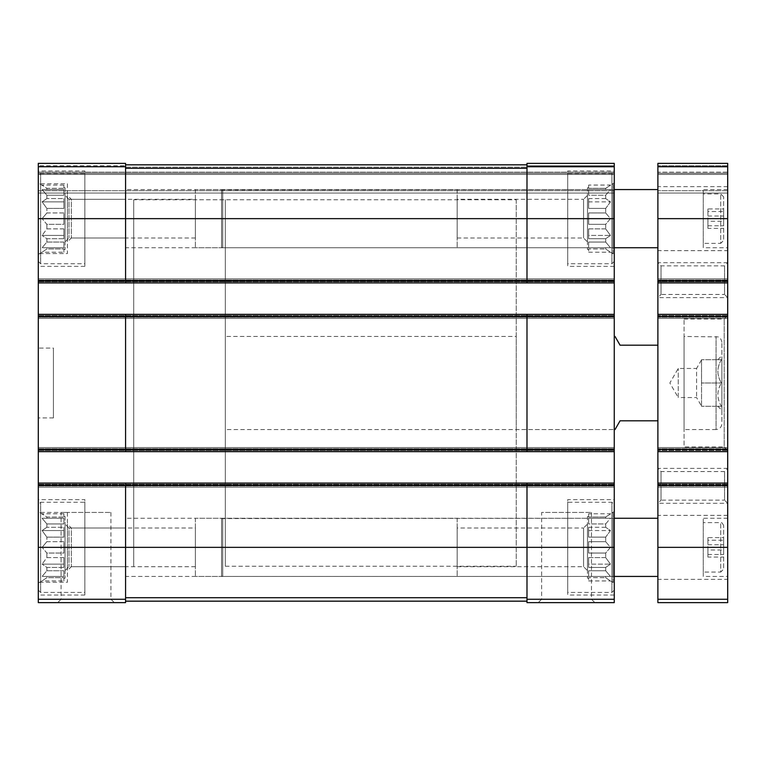 <?xml version="1.0" encoding="UTF-8"?>
<svg xmlns="http://www.w3.org/2000/svg" width="766" height="766" viewBox="0 0 766 766"><rect width="100%" height="100%" fill="white"/><g stroke="black" fill="none" stroke-linecap="round" stroke-linejoin="round"><path stroke-width="0.57" stroke-dasharray="3.83 2.87" d="M63.894 541.667L46.87 541.667L46.87 537.129L46.87 541.667L42.092 547.355L46.87 541.667L63.894 541.667L63.894 553.042L46.87 553.042L46.87 557.581L46.87 553.042L42.092 547.355L46.87 553.042L63.894 553.042L63.894 541.667L63.894 547.355L42.092 547.355L63.894 547.355L63.894 541.667M63.894 537.129L46.87 537.129L42.092 530.56L46.87 527.276L46.87 523.954L46.87 527.276L42.092 530.56L46.87 537.129L63.894 537.129L63.894 527.276L46.87 527.276L63.894 527.276L63.894 537.129L63.894 530.56L42.092 530.56L63.894 530.56L63.894 527.276L63.894 537.129M63.894 523.954L46.87 523.954L42.092 518.266L46.87 518.266L46.87 517.05L46.87 518.266L42.092 518.266L46.87 523.954L63.894 523.954L63.894 518.266L46.87 518.266L63.894 518.266L63.894 523.954L63.894 518.266L42.092 518.266L63.894 518.266L63.894 523.954M63.894 513.766L42.092 513.766L46.87 517.05L63.894 517.05L63.894 513.766L63.894 517.05L63.894 516.514L63.894 517.05L46.87 517.05L38.3 511.573L38.3 583.127L38.3 511.573M65.062 516.514L65.062 578.186L65.062 516.514L63.894 516.514M63.894 557.581L46.87 557.581L42.092 564.149L46.87 557.581L63.894 557.581L63.894 567.424L46.87 567.424L46.87 570.756L46.87 567.424L42.092 564.149L46.87 567.424L63.894 567.424L63.894 557.581L63.894 564.149L42.092 564.149L63.894 564.149L63.894 557.581M63.894 570.756L46.87 570.756L42.092 576.444L46.87 570.756L63.894 570.756L63.894 576.444L46.87 576.444L46.87 577.66L46.87 576.444L42.092 576.444L63.894 576.444L63.894 570.756L63.894 576.444L42.092 576.444L63.894 576.444L63.894 570.756M63.894 580.944L63.894 577.66L46.87 577.66L42.092 580.944L46.87 577.66L63.894 577.66L63.894 580.944L42.092 580.944L38.3 583.127M63.894 212.958L46.87 212.958L46.87 208.419L46.87 212.958L42.092 218.645L46.87 212.958L63.894 212.958L63.894 224.333L46.87 224.333L46.87 228.871L46.87 224.333L42.092 218.645L46.87 224.333L63.894 224.333L63.894 212.958L63.894 218.645L42.092 218.645L63.894 218.645L63.894 212.958M63.894 208.419L46.87 208.419L42.092 201.851L46.87 198.576L46.87 195.244L46.87 198.576L42.092 201.851L46.87 208.419L63.894 208.419L63.894 198.576L46.87 198.576L63.894 198.576L63.894 208.419L63.894 201.851L42.092 201.851L63.894 201.851L63.894 198.576L63.894 208.419M63.894 195.244L46.87 195.244L42.092 189.556L46.87 189.556L46.87 188.34L46.87 189.556L42.092 189.556L46.87 195.244L63.894 195.244L63.894 189.556L46.87 189.556L63.894 189.556L63.894 195.244L63.894 189.556L42.092 189.556L63.894 189.556L63.894 195.244M63.894 185.056L42.092 185.056L46.87 188.34L63.894 188.34L63.894 185.056L63.894 188.34L63.894 187.814L63.894 188.34L46.87 188.34L38.3 182.873L38.3 254.427L38.3 182.873M65.062 187.814L65.062 249.486L65.062 187.814L63.894 187.814M63.894 228.871L46.87 228.871L42.092 235.44L46.87 228.871L63.894 228.871L63.894 238.724L46.87 238.724L46.87 242.046L46.87 238.724L42.092 235.44L46.87 238.724L63.894 238.724L63.894 228.871L63.894 235.44L42.092 235.44L63.894 235.44L63.894 228.871M63.894 242.046L46.87 242.046L42.092 247.734L46.87 242.046L63.894 242.046L63.894 247.734L46.87 247.734L46.87 248.95L46.87 247.734L42.092 247.734L63.894 247.734L63.894 242.046L63.894 247.734L42.092 247.734L63.894 247.734L63.894 242.046M63.894 252.234L63.894 248.95L46.87 248.95L42.092 252.234L46.87 248.95L63.894 248.95L63.894 252.234L42.092 252.234L38.3 254.427M38.3 599.261L125.567 599.261L125.567 602.622L38.3 602.622L38.3 163.378L125.567 163.378L125.567 165.705L125.567 163.378L125.567 165.705L125.567 163.378L38.3 163.378L38.3 165.705L38.3 163.378L125.567 163.378L38.3 163.378L125.567 163.378L125.567 280.605L125.567 164.834L526.989 164.834L526.989 167.16L526.989 163.378L614.255 163.378L614.255 193.051L614.255 163.378L526.989 163.378L526.989 168.29L526.989 164.834L125.567 164.834L125.567 167.16L125.567 164.834L526.989 164.834L125.567 164.834L125.567 282.932L125.567 280.605L526.989 280.605L526.989 218.645L526.989 282.932L614.255 282.932L614.255 163.378L526.989 163.378L614.255 163.378L526.989 163.378L526.989 166.739L614.255 166.739M57.709 602.622L114.306 602.622L57.709 602.622L61.088 599.242L110.926 599.242L61.088 599.242L61.088 512.444L110.926 512.444L61.088 512.444M125.567 599.261L125.567 547.355L125.567 601.166L526.989 601.166L526.989 597.71L526.989 601.166M38.3 485.395L526.989 485.395L526.989 483.068L526.989 602.622L614.255 602.622L614.255 483.068L614.255 485.97L614.255 483.068L38.3 483.068L38.3 485.97L38.3 483.068L125.567 483.068L125.567 547.355L125.567 483.068L614.255 483.068L614.255 487.138L614.255 278.862L614.255 282.932L38.3 282.932L526.989 282.932L526.989 280.605L614.255 280.605M125.567 451.653L125.567 316.674L125.567 451.653L614.255 451.653L38.3 451.653L125.567 451.653L125.567 449.326L526.989 449.326L526.989 316.674L526.989 451.653L526.989 449.326L614.255 449.326M38.3 314.347L38.3 317.258L38.3 314.347L614.255 314.347L614.255 315.515L614.255 314.347L38.3 314.347L614.255 314.347M38.3 316.674L125.567 316.674L125.567 314.347M38.3 163.378L38.3 165.705L38.3 163.378M38.3 165.705L38.3 173.269L614.255 173.269L38.3 173.269L614.255 173.269L38.3 173.269L38.3 174.437L38.3 165.705L38.3 173.269L614.255 173.269L38.3 173.269L614.255 173.269L38.3 173.269L38.3 193.051L614.255 193.051L614.255 190.724L614.255 193.051L38.3 193.051L38.3 165.705L125.567 165.705L38.3 165.705M38.3 282.932L38.3 278.862L614.255 278.862L38.3 278.862L38.3 282.932L614.255 282.932M38.3 281.189L38.3 278.862L614.255 278.862L38.3 278.862L38.3 281.189L614.255 281.189L38.3 281.189M38.3 318.426L614.255 318.426L614.255 317.258L614.255 318.426L38.3 318.426L38.3 316.099L38.3 318.426L614.255 318.426L38.3 318.426L38.3 317.258L38.3 318.426M614.255 317.258L614.255 315.515L614.255 317.258L38.3 317.258L614.255 317.258M38.3 451.653L38.3 447.574L614.255 447.574L38.3 447.574L38.3 451.653L614.255 451.653M38.3 449.901L38.3 447.574L614.255 447.574L38.3 447.574L38.3 449.901L614.255 449.901L38.3 449.901M38.3 487.138L614.255 487.138L614.255 485.97L614.255 487.138L38.3 487.138L38.3 484.811L38.3 487.138L614.255 487.138L38.3 487.138L38.3 485.97L38.3 487.138M538.249 602.622L594.847 602.622L538.249 602.622L541.629 599.242L591.467 599.242L541.629 599.242L541.629 512.444L591.467 512.444L541.629 512.444M38.3 483.068L614.255 483.068M38.3 449.326L125.567 449.326L125.567 316.674L526.989 316.674L526.989 314.347M38.3 218.645L526.989 218.645L526.989 166.739M614.255 174.437L614.255 190.724L614.255 174.437L38.3 174.437L38.3 193.051L614.255 193.051L38.3 193.051L38.3 174.437L614.255 174.437M38.3 253.556L38.3 183.744L38.3 253.556L67.389 253.556L67.389 183.744L38.3 183.744M38.3 582.256L38.3 512.444L38.3 582.256L67.389 582.256L67.389 512.444L38.3 512.444M38.3 170.942L38.3 266.357L38.3 170.942L84.844 170.942L84.844 266.357L84.844 170.942M38.3 499.643L38.3 595.058L38.3 499.643L84.844 499.643L84.844 595.058L84.844 499.643M38.3 348.09L38.3 417.91L38.3 348.09L53.428 348.09L53.428 417.91L53.428 348.09M614.255 183.744L614.255 253.556L614.255 183.744L611.929 183.744L611.929 253.556L611.929 183.744L613.087 184.415L613.087 252.885L613.087 184.415M614.255 512.444L614.255 582.256L614.255 512.444L611.929 512.444L611.929 582.256L611.929 512.444L613.087 513.115L613.087 581.586L613.087 513.115M614.255 170.942L614.255 266.357L614.255 170.942L567.711 170.942L567.711 266.357L567.711 170.942M614.255 499.643L614.255 595.058L614.255 499.643L567.711 499.643L567.711 595.058L567.711 499.643M614.255 429.544L614.255 336.456L614.255 429.544L516.227 429.544L516.227 336.456L516.227 429.544M125.567 282.932L125.567 280.605L38.3 280.605M526.989 282.932L526.989 218.645L614.255 218.645M526.989 451.653L526.989 316.674L614.255 316.674M125.567 483.068L125.567 547.355L526.989 547.355L526.989 597.71L526.989 547.355L614.255 547.355M125.567 601.166L125.567 547.355L38.3 547.355M614.255 485.395L526.989 485.395L526.989 483.068M125.567 164.834L526.989 164.834M225.338 336.456L225.338 429.544L225.338 336.456L516.227 336.456M516.227 199.744L516.227 566.256L516.227 199.744L133.715 199.744L133.715 566.256L133.715 199.744L133.715 566.256L133.715 199.744L225.338 199.744L225.338 566.256L225.338 199.744M567.711 502.266L567.711 592.434L567.711 502.266L611.929 502.266L611.929 592.434L611.929 502.266L614.255 504.593L614.255 590.107L614.255 504.593M614.255 511.573L614.255 583.127L614.255 511.573L605.686 517.05L605.686 518.266L605.686 517.05L610.464 513.766L588.652 513.766L588.652 517.05L588.652 516.514L587.493 516.514L587.493 578.186L587.493 516.514M605.686 537.129L605.686 541.667L605.686 537.129L610.464 530.56L605.686 527.276L605.686 523.954L605.686 527.276L610.464 530.56L605.686 537.129L588.652 537.129L588.652 527.276L588.652 537.129L588.652 530.56L588.652 537.129L605.686 537.129M605.686 523.954L610.464 518.266L605.686 518.266L610.464 518.266L605.686 523.954L588.652 523.954L588.652 518.266L588.652 523.954L588.652 518.266L588.652 523.954L605.686 523.954M605.686 541.667L610.464 547.355L605.686 553.042L605.686 557.581L605.686 553.042L610.464 547.355L605.686 541.667L588.652 541.667L588.652 553.042L588.652 541.667L588.652 553.042L588.652 547.355L610.464 547.355L588.652 547.355L588.652 541.667L605.686 541.667M605.686 557.581L610.464 564.149L605.686 567.424L605.686 570.756L605.686 567.424L610.464 564.149L605.686 557.581L588.652 557.581L588.652 567.424L588.652 557.581L588.652 567.424L588.652 564.149L610.464 564.149L588.652 564.149L588.652 557.581L605.686 557.581M605.686 570.756L610.464 576.444L605.686 576.444L605.686 577.66L605.686 576.444L610.464 576.444L605.686 570.756L588.652 570.756L588.652 576.444L588.652 570.756L588.652 576.444L610.464 576.444L588.652 576.444L588.652 570.756L605.686 570.756M605.686 577.66L610.464 580.944L605.686 577.66L588.652 577.66L588.652 580.944L588.652 577.66L605.686 577.66M588.652 516.514L588.652 517.05L605.686 517.05L588.652 517.05L588.652 513.766M605.686 518.266L588.652 518.266L605.686 518.266M605.686 527.276L588.652 527.276L588.652 530.56L610.464 530.56L588.652 530.56L588.652 527.276L605.686 527.276M605.686 553.042L588.652 553.042L605.686 553.042M605.686 567.424L588.652 567.424L605.686 567.424M605.686 576.444L588.652 576.444L605.686 576.444M587.493 524.078L587.493 570.622L587.493 524.078L583.558 528.013L583.558 566.687L583.558 528.013L457.178 528.013L457.178 566.687L457.178 528.013M84.844 502.266L84.844 592.434L84.844 502.266L40.627 502.266L40.627 592.434L40.627 502.266L38.3 504.593L38.3 590.107L38.3 504.593M195.378 528.013L195.378 566.687L195.378 528.013L68.997 528.013L68.997 566.687L68.997 528.013L65.062 524.078L65.062 570.622L65.062 524.078M567.711 173.566L567.711 263.734L567.711 173.566L611.929 173.566L611.929 263.734L611.929 173.566L614.255 175.893L614.255 261.407L614.255 175.893M84.844 173.566L84.844 263.734L84.844 173.566L40.627 173.566L40.627 263.734L40.627 173.566L38.3 175.893L38.3 261.407L38.3 175.893M614.255 182.873L614.255 254.427L614.255 182.873L605.686 188.34L605.686 189.556L605.686 188.34L610.464 185.056L588.652 185.056L588.652 188.34L588.652 187.814L587.493 187.814L587.493 249.486L587.493 187.814M605.686 208.419L605.686 212.958L605.686 208.419L610.464 201.851L605.686 198.576L605.686 195.244L605.686 198.576L610.464 201.851L605.686 208.419L588.652 208.419L588.652 198.576L588.652 208.419L588.652 201.851L588.652 208.419L605.686 208.419M605.686 195.244L610.464 189.556L605.686 189.556L610.464 189.556L605.686 195.244L588.652 195.244L588.652 189.556L588.652 195.244L588.652 189.556L588.652 195.244L605.686 195.244M605.686 212.958L610.464 218.645L605.686 224.333L605.686 228.871L605.686 224.333L610.464 218.645L605.686 212.958L588.652 212.958L588.652 224.333L588.652 212.958L588.652 224.333L588.652 218.645L610.464 218.645L588.652 218.645L588.652 212.958L605.686 212.958M605.686 228.871L610.464 235.44L605.686 238.724L605.686 242.046L605.686 238.724L610.464 235.44L605.686 228.871L588.652 228.871L588.652 238.724L588.652 228.871L588.652 238.724L588.652 235.44L610.464 235.44L588.652 235.44L588.652 228.871L605.686 228.871M605.686 242.046L610.464 247.734L605.686 247.734L605.686 248.95L605.686 247.734L610.464 247.734L605.686 242.046L588.652 242.046L588.652 247.734L588.652 242.046L588.652 247.734L610.464 247.734L588.652 247.734L588.652 242.046L605.686 242.046M605.686 248.95L610.464 252.234L605.686 248.95L588.652 248.95L588.652 252.234L588.652 248.95L605.686 248.95M588.652 187.814L588.652 188.34L605.686 188.34L588.652 188.34L588.652 185.056M605.686 189.556L588.652 189.556L605.686 189.556M605.686 198.576L588.652 198.576L588.652 201.851L610.464 201.851L588.652 201.851L588.652 198.576L605.686 198.576M605.686 224.333L588.652 224.333L605.686 224.333M605.686 238.724L588.652 238.724L605.686 238.724M605.686 247.734L588.652 247.734L605.686 247.734M587.493 195.378L587.493 241.922L587.493 195.378L583.558 199.313L583.558 237.987L583.558 199.313L457.178 199.313L457.178 237.987L457.178 199.313M195.378 199.313L195.378 237.987L195.378 199.313L68.997 199.313L68.997 237.987L68.997 199.313L65.062 195.378L65.062 241.922L65.062 195.378M195.378 518.266L195.378 576.444L195.378 518.266L613.087 518.266L613.087 576.444L613.087 518.266M67.389 512.444L67.389 582.256M125.567 528.013L125.567 566.687L125.567 528.013L71.324 528.013L71.324 566.687L71.324 528.013L67.389 524.078L67.389 570.622L67.389 524.078M457.178 518.266L457.178 576.444L457.178 518.266L125.567 518.266L125.567 576.444L125.567 518.266M195.378 189.556L195.378 247.734L195.378 189.556L613.087 189.556L613.087 247.734L613.087 189.556M67.389 183.744L67.389 253.556M125.567 199.313L125.567 237.987L125.567 199.313L71.324 199.313L71.324 237.987L71.324 199.313L67.389 195.378L67.389 241.922L67.389 195.378M457.178 189.556L457.178 247.734L457.178 189.556L125.567 189.556L125.567 247.734L125.567 189.556M588.652 252.234L610.464 252.234L614.255 254.427M588.652 580.944L610.464 580.944L614.255 583.127M63.894 224.333L63.894 218.645L63.894 224.333M63.894 238.724L63.894 235.44L63.894 238.724M63.894 553.042L63.894 547.355L63.894 553.042M63.894 567.424L63.894 564.149L63.894 567.424M721.409 406.267C716.727 406.267 716.727 406.267 721.409 406.267C716.727 406.267 716.727 406.267 721.409 406.267C716.727 398.588 716.727 390.823 721.409 383C716.727 390.689 716.727 398.444 721.409 406.267L701.522 406.267L721.409 406.267M721.409 359.733C716.727 367.412 716.727 375.177 721.409 383C716.727 375.311 716.727 367.556 721.409 359.733C716.727 359.733 716.727 359.733 721.409 359.733C716.727 359.733 716.727 359.733 721.409 359.733L701.522 359.733L721.409 359.733M721.878 359.321L721.878 410.346L721.878 359.321M657.889 420.812L657.889 345.188L657.889 420.812L620.067 420.812L615.031 429.544L225.338 429.544M657.889 345.188L620.067 345.188L615.031 336.456M225.338 566.256L516.227 566.256M727.7 599.261L727.7 483.068L657.889 483.068L657.889 485.97L657.889 483.068L727.7 483.068L727.7 487.138L727.7 447.574L727.7 451.653L657.889 451.653L727.7 451.653L727.7 314.347L657.889 314.347L657.889 317.258L657.889 314.347L727.7 314.347L727.7 318.426L727.7 278.862L727.7 282.932L657.889 282.932L727.7 282.932L727.7 163.378L657.889 163.378L727.7 163.378L657.889 163.378L727.7 163.378L727.7 172.111L727.7 163.378L727.7 165.705L727.7 163.378L657.889 163.378L657.889 602.622L727.7 602.622L727.7 599.261L657.889 599.261M727.7 172.111L727.7 173.269L657.889 173.269L657.889 193.051L657.889 172.111L657.889 173.269L727.7 173.269L657.889 173.269L727.7 173.269L727.7 174.437L727.7 172.111L727.7 173.269L657.889 173.269L727.7 173.269L657.889 173.269L727.7 173.269L727.7 193.051L657.889 193.051L657.889 190.724L657.889 193.051L727.7 193.051L727.7 165.705L727.7 172.111L657.889 172.111L657.889 165.705L657.889 172.111L727.7 172.111M727.7 281.773L727.7 278.862L657.889 278.862L727.7 278.862L727.7 281.773L657.889 281.773L727.7 281.773M727.7 318.426L657.889 318.426L657.889 317.258L657.889 318.426L727.7 318.426M727.7 450.485L727.7 447.574L657.889 447.574L727.7 447.574L727.7 450.485L727.7 315.515L727.7 450.485L657.889 450.485L727.7 450.485L724.205 446.999L724.205 319.001L724.205 446.999L684.067 446.999L684.067 319.001L684.067 446.999M727.7 487.138L657.889 487.138L657.889 485.97L657.889 487.138L727.7 487.138M727.7 483.068L657.889 483.068M727.7 447.574L657.889 447.574L727.7 447.574M727.7 451.653L657.889 451.653M727.7 314.347L657.889 314.347M727.7 278.862L657.889 278.862L727.7 278.862M727.7 282.932L657.889 282.932M657.889 163.378L657.889 165.705L657.889 163.378M657.889 174.437L657.889 190.724L657.889 174.437L727.7 174.437L727.7 193.051L657.889 193.051L727.7 193.051L727.7 174.437L657.889 174.437M727.7 579.345L727.7 515.355L727.7 579.345L657.889 579.345L657.889 515.355L657.889 579.345M727.7 503.3L727.7 468.39L727.7 503.3L657.889 503.3L657.889 468.39L657.889 503.3L657.889 468.39L657.889 503.3L661.039 500.15L661.039 471.54L661.039 500.15L724.55 500.15L724.55 471.54L724.55 500.15L727.7 503.3L727.7 468.39L727.7 503.3M727.7 297.61L727.7 262.7L727.7 297.61L657.889 297.61L657.889 262.7L657.889 297.61L657.889 262.7L657.889 297.61L661.039 294.46L661.039 265.85L661.039 294.46L724.55 294.46L724.55 265.85L724.55 294.46L727.7 297.61L727.7 262.7L727.7 297.61M727.7 250.645L727.7 186.655L727.7 250.645L657.889 250.645L657.889 186.655L657.889 250.645M727.7 247.734L727.7 189.556L727.7 247.734L703.265 247.734L703.265 189.556L703.265 247.734M727.7 576.444L727.7 518.266L727.7 576.444L703.265 576.444L703.265 518.266L703.265 576.444M657.889 247.734L657.889 189.556L657.889 247.734M657.889 576.444L657.889 518.266L657.889 576.444M684.067 429.544L684.067 336.456L684.067 429.544L716.066 429.544L716.066 336.456L716.066 429.544C719.6 429.199 721.534 427.256 721.878 423.722L721.878 342.278L721.878 423.722M703.265 572.078L703.265 522.623L703.265 572.078L720.72 572.078L720.72 522.623L720.72 572.078L723.631 569.167L723.631 525.533L723.631 569.167M723.631 549.959L723.631 537.617L723.631 549.959L707.918 549.959L707.918 557.083L723.631 557.083M703.265 243.377L703.265 193.922L703.265 243.377L720.72 243.377L720.72 193.922L720.72 243.377L723.631 240.467L723.631 196.833L723.631 240.467M723.631 221.259L723.631 208.917L723.631 221.259L707.918 221.259L707.918 228.383L723.631 228.383M707.918 228.383L707.918 208.917L723.631 208.917M707.918 216.041L723.631 216.041M707.918 208.917L707.918 211.521L723.631 211.521M707.918 211.521L707.918 221.259M707.918 225.779L723.631 225.779M707.918 557.083L707.918 537.617L723.631 537.617M707.918 544.741L723.631 544.741M707.918 537.617L707.918 540.222L723.631 540.222M707.918 540.222L707.918 549.959M707.918 554.479L723.631 554.479M701.522 359.733L701.522 383L721.409 383L701.522 383L701.522 406.267L701.522 359.733M701.522 406.114L701.522 359.886L701.522 406.114L696.572 397.544L678.245 397.544L678.245 368.456L678.245 397.544L669.848 383L678.245 368.456L696.572 368.456L696.572 397.544L696.572 368.456L701.522 359.886M221.556 576.128L221.556 518.572L221.556 576.128L222.724 576.444L222.724 518.266L222.724 576.444L614.255 576.444M221.556 247.428L221.556 189.872L221.556 247.428L222.724 247.734L222.724 189.556L222.724 247.734L614.255 247.734M38.3 166.739L125.567 166.739M526.989 165.705L614.255 165.705L526.989 165.705M125.567 167.16L526.989 167.16L125.567 167.16M38.3 172.111L614.255 172.111L38.3 172.111M38.3 190.724L614.255 190.724L38.3 190.724M38.3 281.773L614.255 281.773L38.3 281.773M38.3 280.03L614.255 280.03L38.3 280.03M38.3 316.099L614.255 316.099L38.3 316.099M38.3 315.515L614.255 315.515L38.3 315.515M38.3 450.485L614.255 450.485L38.3 450.485M38.3 448.742L614.255 448.742L38.3 448.742M38.3 484.811L614.255 484.811L38.3 484.811M38.3 485.97L614.255 485.97L38.3 485.97M38.3 484.227L614.255 484.227L38.3 484.227M526.989 599.261L614.255 599.261M125.567 168.29L526.989 168.29M125.567 597.71L526.989 597.71M727.7 165.705L657.889 165.705L727.7 165.705M727.7 190.724L657.889 190.724L727.7 190.724M727.7 166.739L657.889 166.739M727.7 218.645L657.889 218.645M727.7 280.605L657.889 280.605M727.7 280.03L657.889 280.03L727.7 280.03M727.7 281.189L657.889 281.189L727.7 281.189M727.7 316.099L657.889 316.099L727.7 316.099M727.7 317.258L657.889 317.258L727.7 317.258M727.7 315.515L657.889 315.515L727.7 315.515L724.205 319.001L684.067 319.001M727.7 316.674L657.889 316.674M727.7 449.326L657.889 449.326M727.7 448.742L657.889 448.742L727.7 448.742M727.7 449.901L657.889 449.901L727.7 449.901M727.7 484.811L657.889 484.811L727.7 484.811M727.7 485.97L657.889 485.97L727.7 485.97M727.7 484.227L657.889 484.227L727.7 484.227M727.7 485.395L657.889 485.395M727.7 547.355L657.889 547.355M65.062 578.186L63.894 578.186M65.062 249.486L63.894 249.486M591.467 512.444L591.467 599.242L594.847 602.622M110.926 512.444L110.926 599.242L114.306 602.622M53.428 417.91L38.3 417.91M614.255 595.058L567.711 595.058M588.652 578.186L587.493 578.186M457.178 566.687L583.558 566.687L587.493 570.622M614.255 590.107L611.929 592.434L567.711 592.434M84.844 595.058L38.3 595.058M195.378 566.687L68.997 566.687L65.062 570.622M38.3 590.107L40.627 592.434L84.844 592.434M614.255 266.357L567.711 266.357M84.844 266.357L38.3 266.357M588.652 249.486L587.493 249.486M457.178 237.987L583.558 237.987L587.493 241.922M614.255 261.407L611.929 263.734L567.711 263.734M195.378 237.987L68.997 237.987L65.062 241.922M38.3 261.407L40.627 263.734L84.844 263.734M614.255 582.256L611.929 582.256L613.087 581.586M613.087 576.444L195.378 576.444M125.567 566.687L71.324 566.687L67.389 570.622M457.178 576.444L125.567 576.444M614.255 253.556L611.929 253.556L613.087 252.885M613.087 247.734L195.378 247.734M125.567 237.987L71.324 237.987L67.389 241.922M457.178 247.734L125.567 247.734M717.809 406.267L721.878 410.346M717.809 359.733L721.878 355.654M727.7 515.355L657.889 515.355M727.7 468.39L657.889 468.39L661.039 471.54L724.55 471.54L727.7 468.39M727.7 262.7L657.889 262.7L661.039 265.85L724.55 265.85L727.7 262.7M727.7 186.655L657.889 186.655M721.878 342.278C720.691 336.714 718.106 337.069 718.288 336.896L684.067 336.456M727.7 518.266L703.265 518.266M723.631 525.533C722.338 522.977 721.371 522.01 720.72 522.623L703.265 522.623M727.7 189.556L703.265 189.556M723.631 196.833L720.72 193.922L703.265 193.922M614.255 518.266L221.556 518.572M614.255 189.556L221.556 189.872"/><path stroke-width="1.15" d="M38.3 280.605L125.567 280.605L125.567 282.932L38.3 282.932L38.3 163.378L125.567 163.378L125.567 218.645L614.255 218.645L614.255 602.622L526.989 602.622L526.989 599.261L614.255 599.261M526.989 166.739L614.255 166.739L614.255 163.378L526.989 163.378L526.989 280.605L125.567 280.605L125.567 218.645L38.3 218.645M38.3 282.932L38.3 314.347L125.567 314.347L125.567 316.674L614.255 316.674M38.3 314.347L38.3 451.653L614.255 451.653M38.3 449.326L125.567 449.326L125.567 316.674L38.3 316.674M125.567 314.347L526.989 314.347L526.989 449.326L125.567 449.326L125.567 451.653M38.3 451.653L38.3 483.068L125.567 483.068L125.567 485.395L614.255 485.395M38.3 483.068L38.3 602.622L125.567 602.622L125.567 485.395L38.3 485.395M614.255 166.739L614.255 218.645M614.255 280.605L526.989 280.605L526.989 282.932L614.255 282.932M125.567 282.932L526.989 282.932M526.989 314.347L614.255 314.347M614.255 449.326L526.989 449.326L526.989 451.653M125.567 483.068L614.255 483.068M526.989 483.068L526.989 599.261M125.567 601.166L526.989 601.166M125.567 164.834L526.989 164.834M657.889 420.812L620.067 420.812L615.031 429.544L614.255 429.544M657.889 345.188L620.067 345.188L615.031 336.456L614.255 336.456M657.889 483.068L727.7 483.068L727.7 602.622L657.889 602.622L657.889 163.378L727.7 163.378L727.7 166.739L657.889 166.739M727.7 483.068L727.7 451.653L657.889 451.653M727.7 451.653L727.7 314.347L657.889 314.347M727.7 314.347L727.7 282.932L657.889 282.932M727.7 282.932L727.7 166.739M657.889 576.444L614.255 576.444M657.889 247.734L614.255 247.734M38.3 166.739L125.567 166.739M38.3 547.355L614.255 547.355M38.3 599.261L125.567 599.261M125.567 597.71L526.989 597.71M125.567 168.29L526.989 168.29M727.7 599.261L657.889 599.261M727.7 547.355L657.889 547.355M727.7 485.395L657.889 485.395M727.7 449.326L657.889 449.326M727.7 316.674L657.889 316.674M727.7 280.605L657.889 280.605M727.7 218.645L657.889 218.645M657.889 518.266L614.255 518.266M657.889 189.556L614.255 189.556"/></g></svg>
